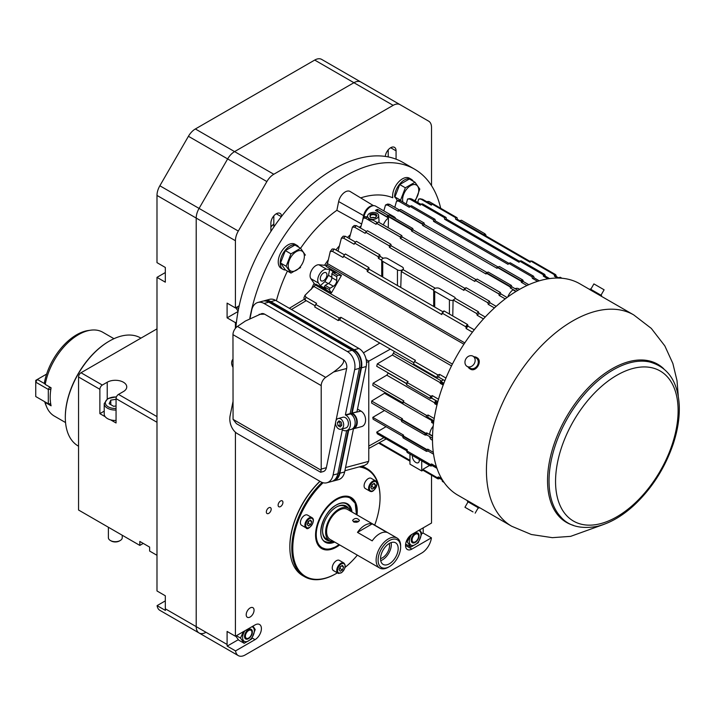 <?xml version="1.0" encoding="UTF-8"?>
<svg xmlns="http://www.w3.org/2000/svg" width="715" height="715" viewBox="0 0 715 715"><rect width="100%" height="100%" fill="white"/><g stroke="black" fill="none" stroke-linecap="round" stroke-linejoin="round"><path stroke-width="1.07" d="M309.774 520.583L311.74 521.718L310.605 524.631L308.156 523.219L308.764 521.172M310.605 524.631L308.344 525.945L307.209 524.336L308.344 521.414L310.605 520.109L311.74 521.718M312.008 517.678L307.522 515.095A5.89 3.405 120 0 0 302.49 517.231A5.89 3.405 120 0 0 301.623 525.302L306.109 527.885C307.87 531.737 316.763 520.449 312.008 517.678A5.89 3.405 120 0 0 306.976 519.823A5.89 3.405 120 0 0 306.109 527.885M340.608 566.468L340 568.523L342.449 569.935L340.188 571.24L339.053 569.632L340.188 566.718L342.449 565.404L343.584 567.022L342.449 569.935M341.618 565.887L343.584 567.022M343.844 562.982A5.89 3.405 120 0 0 337.954 566.387A5.89 3.405 120 0 0 337.954 573.189L341.43 572.787C345.461 568.765 346.266 565.502 343.844 562.982L339.357 560.39A5.89 3.405 120 0 0 333.467 563.795A5.89 3.405 120 0 0 333.467 570.597L337.954 573.189A5.89 3.405 120 0 0 338.821 573.457M373.462 483.814L375.42 484.949L374.294 487.871L371.836 486.45L372.452 484.404M374.294 487.871L372.023 489.176L370.897 487.567L372.023 484.645L374.294 483.34L375.42 484.949M376.912 483.608A5.89 3.405 120 0 0 375.688 480.909L371.201 478.326A5.89 3.405 120 0 0 365.311 481.722A5.89 3.405 120 0 0 365.311 488.533L369.798 491.125C372.461 492.68 374.883 490.258 377.082 483.849L375.688 480.909A5.89 3.405 120 0 0 369.798 484.314A5.89 3.405 120 0 0 369.798 491.125M206.009 632.292A13.862 8.008 -60 0 1 199.074 632.981L159.856 610.333A13.862 8.008 -60 0 1 157.094 605.623L165.317 600.877M227.093 644.465A13.862 8.008 120 0 0 227.2 646.101L235.539 650.909L255.032 639.648A9.009 5.202 120 0 0 260.921 631.711A9.009 5.202 120 0 0 259.545 624.49A9.009 5.202 120 0 0 255.032 624.937L235.423 636.252L227.093 631.443L227.093 644.465L196.205 626.635L196.205 218.084L196.205 626.635A13.862 8.008 120 0 0 199.074 632.981A13.862 8.008 -60 0 1 196.205 626.635L165.317 608.796L165.317 595.783L156.987 590.965L156.987 277.357L165.317 272.549M156.987 277.357L165.317 282.175L165.317 267.455L156.987 262.637L156.987 195.436A13.862 8.008 -60 0 1 159.856 185.775L188.429 136.288A13.862 8.008 -60 0 1 195.365 128.968L314.707 60.069A13.862 8.008 -60 0 1 321.634 59.381L360.861 82.019A13.862 8.008 120 0 0 353.925 82.708A13.862 8.008 -60 0 1 360.861 82.019L400.078 104.667A13.862 8.008 120 0 0 393.143 105.346L273.8 174.254A13.862 8.008 120 0 0 266.874 181.565L238.301 231.061A13.862 8.008 120 0 0 235.423 240.723L235.423 307.924L239.203 305.743M273.8 174.254L234.583 151.607L353.925 82.708L234.583 151.607A13.862 8.008 120 0 0 227.647 158.927A13.862 8.008 -60 0 1 234.583 151.607L195.365 128.968M238.301 231.061L199.074 208.414L227.647 158.927L199.074 208.414A13.862 8.008 120 0 0 196.205 218.084A13.862 8.008 -60 0 1 199.074 208.414L159.856 185.775M165.317 608.796A13.862 8.008 120 0 0 165.433 610.431L157.094 605.623M415.344 541.8A4.612 2.663 -60 0 1 412.081 539.923A4.612 2.663 -60 0 1 415.344 534.275A4.612 2.663 -60 0 1 418.606 536.161A4.612 2.663 -60 0 1 415.344 541.8L414.682 542.185L415.344 541.8M248.659 638.039A4.612 2.663 -60 0 1 245.406 636.153A4.612 2.663 -60 0 1 248.659 630.514A4.612 2.663 -60 0 1 251.921 632.391A4.612 2.663 -60 0 1 248.659 638.039L247.998 638.424L248.659 638.039M346.936 496.174A29.118 16.811 -60 0 1 348.75 496.684L355.194 503.235L356.445 514.586A28.537 16.481 -60 0 0 336.416 499.731A28.537 16.481 -60 0 0 316.28 536.214A28.537 16.481 -60 0 0 339.089 544.598L335.389 546.966L330.259 548.914L326.299 549.308L319.757 546.904A29.118 16.811 -60 0 1 318.407 545.581M334.674 542.05A22.183 12.807 -60 0 1 320.749 531.075A22.183 12.807 -60 0 1 336.416 504.924A22.183 12.807 -60 0 1 352.003 512.029M332.761 541.541A21.611 12.477 -60 0 1 325.834 541.773C315.521 539.548 322.268 512.083 336.282 505.049C340.957 502.529 344.648 502.35 347.347 504.504A21.611 12.477 -60 0 1 350.609 510.626M329.981 540.915A19.582 11.306 -60 0 1 322.59 531.987A19.582 11.306 -60 0 1 336.416 507.051A19.582 11.306 -60 0 1 337.257 506.595A19.582 11.306 -60 0 1 348.679 508.535M336.908 506.774A18.715 10.805 -60 0 1 346.543 507.57M328.087 539.548A18.715 10.805 -60 0 1 322.572 531.594M336.166 573.564A62.402 36.027 -60 0 1 335.925 573.707A62.402 36.027 -60 0 1 304.724 576.791A62.402 36.027 -60 0 1 322.045 482.411M361.173 466.395A62.402 36.027 -60 0 1 367.126 468.718A62.402 36.027 -60 0 1 380.049 497.283A62.402 36.027 -60 0 1 380.04 497.569M337.373 572.858A61.705 35.625 -60 0 1 336.416 573.421L335.925 573.707L336.416 573.421A61.705 35.625 -60 0 1 293.311 555.716A61.705 35.625 -60 0 1 323.091 482.759M359.225 466.922A61.705 35.625 -60 0 1 380.049 497.846A61.705 35.625 -60 0 1 374.687 525.123M357.357 555.144A61.705 35.625 -60 0 1 345.059 567.433M319.9 481.293A61.705 35.625 120 0 0 289.843 546.528A61.705 35.625 120 0 0 289.843 546.814M320.007 481.356A62.402 36.027 120 0 0 289.843 547.1A62.402 36.027 120 0 0 302.767 575.664L304.724 576.791M367.126 468.718L365.159 467.583A62.402 36.027 120 0 0 362.121 466.144M339.679 544.937A29.494 17.026 -60 0 1 336.416 547.118A29.494 17.026 -60 0 1 319.14 546.501A29.494 17.026 -60 0 1 321.67 514.523A29.494 17.026 -60 0 1 348.098 496.353A29.494 17.026 -60 0 1 357.008 514.916M320.722 547.601A29.118 16.811 -60 0 1 318.765 546.054M347.526 496.246A29.118 16.811 -60 0 1 349.841 497.166M415.147 542.453A5.55 3.2 120 0 0 419.07 535.66A5.55 3.2 120 0 0 415.147 533.399A5.55 3.2 120 0 0 411.223 540.191A5.55 3.2 120 0 0 415.147 542.453M418.632 530.476A8.285 4.782 -60 0 1 421.01 534.543A8.285 4.782 -60 0 1 412.519 545.491A8.285 4.782 -60 0 1 411.652 534.516M409.936 535.866L407.184 541.827L410.857 547.064L418.221 542.81L421.904 533.327L419.669 529.878M406.343 541.344L407.184 541.827M405.637 544.044L410.857 547.064M236.397 307.361L238.604 308.639M238.131 311.105L235.7 307.763M248.463 638.692A5.55 3.2 120 0 0 252.386 631.899A5.55 3.2 120 0 0 248.463 629.629A5.55 3.2 120 0 0 244.539 636.422A5.55 3.2 120 0 0 248.463 638.692M251.957 626.715A8.285 4.782 -60 0 1 254.326 630.782A8.285 4.782 -60 0 1 245.835 641.721A8.285 4.782 -60 0 1 244.977 630.737M243.395 631.658L240.499 638.057L244.181 643.294L251.537 639.049L255.219 629.558L252.994 626.117M236.397 635.689L240.499 638.057M244.181 643.294L238.721 640.148L235.7 636.1M282.934 502.404A3.405 1.966 120 0 0 282.228 500.84A3.405 1.966 120 0 0 278.823 502.806A3.405 1.966 120 0 0 278.823 506.747A3.405 1.966 120 0 0 280.53 506.577A3.405 1.966 120 0 0 282.934 502.404M271.173 509.196A3.405 1.966 120 0 0 270.467 507.632A3.405 1.966 120 0 0 267.053 509.598A3.405 1.966 120 0 0 267.053 513.54A3.405 1.966 120 0 0 268.76 513.37A3.405 1.966 120 0 0 271.173 509.196M254.057 610.217A5.55 3.2 120 0 0 252.904 607.678A5.55 3.2 120 0 0 247.354 610.878A5.55 3.2 120 0 0 247.354 617.286A5.55 3.2 120 0 0 250.134 617.009A5.55 3.2 120 0 0 254.057 610.217M385.305 156.424A7.624 4.406 -60 0 1 388.862 149.131A7.624 4.406 -60 0 1 394.483 147.344A7.624 4.406 -60 0 1 396.065 150.838L396.065 159.168M235.539 650.909A13.862 8.008 120 0 0 238.301 655.619A13.862 8.008 120 0 0 245.227 654.931L421.716 553.044A13.862 8.008 120 0 0 431.413 537.823L411.911 549.075A9.009 5.202 -60 0 1 407.407 549.522A9.009 5.202 -60 0 1 406.022 542.301A9.009 5.202 -60 0 1 411.911 534.364L431.52 523.04L431.52 475.189M431.52 185.659L431.52 127.511A13.862 8.008 120 0 0 428.651 121.157L400.078 104.667M235.423 307.924L227.093 303.115L227.093 317.835L235.423 322.644L236.459 322.045M235.423 322.644L235.423 328.319M235.423 432.226L235.423 636.252M281.639 216.279A7.624 4.406 120 0 0 280.092 213.392A7.624 4.406 120 0 0 274.211 215.429A7.624 4.406 120 0 0 270.887 223.107L270.887 231.445M389.434 98.518L360.861 82.019M423.191 527.849L423.191 531.245A13.862 8.008 -60 0 1 423.074 533.015L431.413 537.823M423.074 533.015L421.814 533.739M227.093 317.835L238.05 311.508M227.2 646.101L238.327 639.675M388.218 149.819L388.218 156.925M273.827 227.039L273.827 215.859M356.642 522.236L356.642 521.7L357.294 522.075M358.394 521.619A3.405 1.966 0 0 0 353.612 521.646M354.282 522.156L356.642 521.7M156.987 555.305L149.632 551.059L149.632 547.1L139.827 541.434L139.827 545.402L78.552 510.018L78.552 376.993A3.468 2.002 120 0 1 81.001 372.747L156.987 328.873M105.23 416.738L99.877 413.645L99.877 389.3A3.468 2.002 120 0 1 102.325 385.054L107.223 382.23A11.44 6.605 180 0 1 119.691 380.791A11.44 6.605 180 0 1 126.752 386.895A11.44 6.605 180 0 1 123.409 391.57L118.502 394.394A3.468 2.002 -60 0 0 116.053 398.639L116.053 422.985L110.691 419.893M139.827 545.402L143.259 543.418M99.877 413.645L104.22 411.134M113.962 338.704L102.754 332.234A48.414 27.957 120 0 0 90.76 330.178A48.414 27.957 120 0 0 45.215 384.402L44.419 382.605A46.815 27.027 120 0 1 88.401 330.5L90.76 330.178M44.705 401.723A46.815 27.027 120 0 0 45.662 404.52L46.564 406.728A48.414 27.957 120 0 1 45.215 402.411L51.096 405.807A48.414 27.957 120 0 1 51.096 387.807L45.215 384.402M46.564 406.728A48.414 27.957 120 0 0 54.34 416.085L65.548 422.556M46.627 374.079L37.323 379.451L35.75 382.168L35.75 396.548L49.871 404.699L48.298 403.796L50.702 403.796M50.828 389.416L48.298 389.416L35.75 382.168L35.75 380.362L37.323 379.451L44.982 383.875M35.75 396.548L48.298 403.796L48.298 389.416L49.701 386.994M50.211 387.289L50.962 388.585M50.756 388.236A4.433 2.565 120 0 0 50.988 387.736M50.765 404.181L49.871 404.699M389.362 540.585A15.945 9.206 -60 0 1 400.632 547.1A15.945 9.206 -60 0 1 389.362 566.629A15.945 9.206 -60 0 1 378.083 560.113A15.945 9.206 -60 0 1 389.362 540.585M389.362 543.418A12.477 7.204 -60 0 1 395.601 542.801A12.477 7.204 -60 0 1 395.601 557.208A12.477 7.204 -60 0 1 383.124 564.412A12.477 7.204 -60 0 1 381.211 554.411A12.477 7.204 -60 0 1 389.362 543.418M391.141 542.596A12.477 7.204 -60 0 1 380.72 560.649M389.264 543.472A9.965 5.756 -60 0 1 382.498 557.78A9.965 5.756 -60 0 1 380.532 558.594M353.612 521.879C356.606 522.629 358.546 522.12 359.431 520.35C357.16 517.812 354.89 517.812 352.611 520.35L353.612 521.879M357.491 532.38L372.202 523.889L386.904 532.38A17.33 10.01 120 0 0 372.202 540.871L357.491 532.38A17.33 10.01 -60 0 1 372.202 523.889M351.065 511.484A18.715 10.805 120 0 0 348.223 508.24A18.715 10.805 120 0 0 338.865 509.169A18.715 10.805 120 0 0 326.639 525.668A18.715 10.805 120 0 0 329.508 540.665A18.715 10.805 120 0 0 333.735 541.505M397.048 538.029L347.535 509.446A17.33 10.01 120 0 0 330.196 519.448A17.33 10.01 120 0 0 330.196 539.468L379.71 568.05A17.33 10.01 -60 0 1 377.055 554.161A17.33 10.01 -60 0 1 388.379 538.887A17.33 10.01 -60 0 1 397.048 538.029A17.33 10.01 -60 0 1 400.632 545.965L400.632 547.1M389.362 566.629L388.379 567.192A17.33 10.01 -60 0 1 379.71 568.05M116.474 396.816L107.706 398.613L104.22 403.653L104.22 414.065A11.091 6.408 0 0 0 116.053 420.456M116.053 405.95L113.658 406.317L109.127 403.707L110.789 400.132L116.053 399.319M110.789 404.663L110.789 400.132M108.385 527.241L108.385 537.689A6.936 4.004 0 0 0 110.414 540.522A6.936 4.004 0 0 0 120.218 540.522A6.936 4.004 0 0 0 122.247 537.689L122.247 535.249M110.414 540.522L111.209 540.978A5.809 3.352 0 0 0 119.423 540.978L120.218 540.522M140.944 338.132L140.632 337.954A62.402 36.027 120 0 0 109.431 341.046L109.431 341.046A62.402 36.027 120 0 0 65.315 417.462A62.402 36.027 120 0 0 78.239 446.026L78.552 446.214M109.189 341.189A61.705 35.625 120 0 0 108.939 341.332L109.431 341.046L108.939 341.332A61.705 35.625 120 0 0 65.315 416.899A61.705 35.625 120 0 0 65.315 417.185M402.911 403.948L426.203 417.399A121.121 69.927 120 0 1 426.471 415.433L403.189 401.982A121.121 69.927 120 0 0 402.911 403.948M475.404 280.343L498.686 293.785A121.121 69.927 120 0 1 500.42 292.524L477.137 279.073A121.121 69.927 120 0 0 475.404 280.343M376.617 223.303L400.105 236.862A121.121 69.927 120 0 1 401.839 235.601L378.351 222.043A121.121 69.927 120 0 0 376.617 223.303M412.832 228.541A121.121 69.927 120 0 0 411.384 229.381L387.905 215.823A121.121 69.927 120 0 1 389.344 214.983L412.832 228.541M511.413 285.464A121.121 69.927 120 0 0 509.974 286.295L486.683 272.853A121.121 69.927 120 0 1 488.13 272.022L511.413 285.464M400.632 209.45L424.111 223A121.121 69.927 120 0 0 422.377 223.741L398.899 210.183A121.121 69.927 120 0 1 400.632 209.45M339.67 422.011L340.277 425.059L338.025 425.666L340.233 426.935L341.824 425.157L341.216 422.109L339.008 420.831L337.417 422.61L340.143 421.484M337.417 422.61L338.025 425.666M340.277 425.059L341.359 425.684M259.143 314.314L264.595 314.162A6.936 4.907 -105 0 0 261.529 313.671L245.406 321.026L237.443 326.433A6.936 4.004 -60 0 0 232.965 334.656L233.063 419.365L236.424 423.655L320.624 472.266L323.252 471.56A6.936 4.907 -105 0 0 326.362 467.69L321.205 469.076L320.785 472.106M237.443 326.433L325.683 377.377A6.936 4.004 120 0 0 321.205 385.6L321.205 469.076M338.606 428.848A5.55 3.924 -105 0 0 341.055 429.241A5.55 3.924 -105 0 0 343.406 422.869A5.55 3.924 -105 0 0 338.186 418.525A5.55 3.924 -105 0 0 335.576 423.226A5.55 3.924 -105 0 0 338.606 428.848M232.965 359.27A5.55 3.924 -105 0 0 232.965 367.215M325.683 377.377L333.655 371.97C342.011 365.928 345.139 361.754 343.03 359.448A6.936 4.907 -105 0 1 346.659 368.484L333.655 371.97M326.362 467.69L335.576 422.672M335.987 420.661L346.659 368.484M264.595 314.162L343.03 359.448M341.055 429.241L345.792 427.972A5.55 3.924 -105 0 0 348.142 421.6A5.55 3.924 -105 0 0 342.923 417.256L338.186 418.525M232.965 401.75L230.132 415.603A13.862 9.804 -105 0 0 237.398 433.665L320.74 481.776A13.862 9.804 -105 0 0 326.862 482.768A13.862 9.804 -105 0 0 333.083 475.037L342.342 429.778L342.834 430.055A8.321 5.881 -105 0 0 346.507 430.653A8.321 5.881 -105 0 0 350.421 423.602A8.321 5.881 -105 0 0 345.881 415.174L345.39 414.897L354.649 369.628A13.862 9.804 -105 0 0 347.383 351.566L264.041 303.455A13.862 9.804 -105 0 0 257.918 302.454A13.862 9.804 -105 0 0 251.698 310.194L250.071 318.166M326.862 482.768L331.599 481.499A13.862 9.804 -105 0 0 337.82 473.768L346.65 430.618M346.507 430.653L351.244 429.384A8.321 5.881 -105 0 0 355.158 422.333A8.321 5.881 -105 0 0 350.618 413.905L345.881 415.174M354.649 369.628L359.386 368.359L350.127 413.628L345.39 414.897M359.386 368.359A13.862 9.804 -105 0 0 352.12 350.296L268.777 302.186A13.862 9.804 -105 0 0 262.655 301.185L257.918 302.454M350.127 413.628L350.618 413.905M334.54 479.899A13.174 9.313 -105 0 0 339.411 472.928L348.151 430.216M353.344 428.097A7.624 5.389 -105 0 0 356.731 421.546A7.624 5.389 -105 0 0 352.567 413.967L351.244 414.325M359.466 367.921L360.977 367.519L351.592 413.404L352.567 413.967M350.323 413.744L351.592 413.404M360.977 367.519A13.174 9.313 -105 0 0 354.077 350.359L270.735 302.239A13.174 9.313 -105 0 0 265.998 301.104M352.209 413.064L361.468 367.805L366.205 366.536L356.946 411.795L352.209 413.064L361.03 411.116A8.321 5.881 -105 0 1 365.58 419.535A8.321 5.881 -105 0 1 361.665 426.596L353.326 428.821A8.321 5.881 -105 0 0 357.241 421.77A8.321 5.881 -105 0 0 352.701 413.35M361.468 367.805A13.862 9.804 -105 0 0 354.202 349.742L358.939 348.473A13.862 9.804 -105 0 1 366.205 366.536M263.719 300.988A13.862 9.804 -105 0 1 264.738 300.631A13.862 9.804 -105 0 1 270.86 301.623L354.202 349.742M270.86 301.623L275.597 300.354L358.939 348.473M275.597 300.354A13.862 9.804 -105 0 0 269.475 299.362L264.738 300.631M332.618 481.141A13.862 9.804 -105 0 0 333.682 480.945A13.862 9.804 -105 0 0 339.902 473.214L344.639 471.945A13.862 9.804 -105 0 1 338.418 479.676L333.682 480.945M348.732 430.055L339.902 473.214M353.469 428.786L344.639 471.945M352.254 428.964A8.321 5.881 -105 0 0 353.326 428.821M375.044 217.789A3.119 1.805 0 0 0 371.139 217.807M235.887 327.783A138.656 80.053 -60 0 1 300.407 194.963A138.656 80.053 -60 0 1 402.804 162.368L414.566 169.16A138.656 80.053 -60 0 1 440.69 208.28M357.5 409.078L361.03 411.116M344.871 470.765L364.623 465.411L367.304 463.713L368.6 461.372A6.936 4.004 120 0 0 368.77 459.817L368.77 361.701L368.743 361.066L366.16 359.574M375.706 217.458A3.119 1.805 0 0 0 376.233 216.457A3.119 1.805 0 0 0 373.105 214.661A3.119 1.805 0 0 0 369.986 216.457A3.119 1.805 0 0 0 370.754 217.637M249.821 318.3A138.656 80.053 -60 0 1 318.452 195.803A138.656 80.053 -60 0 1 414.566 169.16M362.389 221.427L363.578 215.608A9.036 5.22 -60 0 1 373.033 205.732M376.135 210.067A9.036 5.22 -60 0 1 376.144 210.264L376.224 210.585M363.578 215.608L338.651 201.567A9.644 5.568 -60 0 1 343.513 193.184A9.644 5.568 -60 0 1 350.118 191.486L373.516 205.679M369.923 214.688L375.804 214.008L376.921 215.644L375.205 217.735L370.584 217.548L369.923 214.688A3.816 2.199 0 0 1 374.106 213.767A3.816 2.199 0 0 1 376.912 215.769M361.647 224.01L336.872 210.29L338.651 201.567M276.392 300.809A103.3 59.64 -60 0 1 287.43 271.056M286.152 266.239L280.521 262.995L285.339 269.841L290.96 273.085L286.152 266.239L290.96 253.843L300.586 248.284A103.3 59.64 -60 0 1 336.872 210.29M360.682 197.894A103.3 59.64 -60 0 1 392.785 197.769A13.862 8.008 120 0 1 392.633 195.839A13.862 8.008 120 0 1 398.684 181.887A13.862 8.008 120 0 1 409.373 178.169L411.331 179.304A13.862 8.008 120 0 0 400.641 183.013A13.862 8.008 120 0 0 394.591 196.974M323.609 280.611A4.71 2.726 -60 0 1 321.25 280.843A4.71 2.726 -60 0 1 321.25 275.4A4.71 2.726 -60 0 1 325.969 272.674A4.71 2.726 -60 0 1 326.683 276.455A4.71 2.726 -60 0 1 323.609 280.611M328.257 283.578L324.86 281.621L328.462 275.338L331.84 277.286M377.019 213.24A5.55 3.468 175.5 0 1 378.575 215.072A5.55 3.468 175.5 0 1 373.382 219.353A5.55 3.468 175.5 0 1 367.582 215.939A5.55 3.468 175.5 0 1 371.148 212.739A5.55 3.468 175.5 0 1 377.019 213.24M311.186 289.477A103.3 59.64 -60 0 1 314.126 283.328L310.864 278.68A8.321 4.799 -60 0 1 311.803 269.939A8.321 4.799 -60 0 1 318.899 264.764L324.556 265.265A103.3 59.64 -60 0 1 328.346 259.742M335.907 249.928A103.3 59.64 -60 0 1 339.393 245.871M347.436 237.469A103.3 59.64 -60 0 1 350.323 234.761M359.243 227.299A103.3 59.64 -60 0 1 361.111 225.904M590.787 289.316L593.906 283.909L596.06 285.151L604.112 289.798L600.993 295.206M470.229 368.207L467.11 366.411A5.89 4.808 -60 0 0 474.224 363.712A5.89 4.808 -60 0 0 472.999 356.204A5.89 4.808 -60 0 0 465.885 358.903A5.89 4.808 -60 0 0 467.11 366.411L470.229 368.207A5.89 4.808 -60 0 0 477.343 365.517A5.89 4.808 -60 0 0 476.119 358.001L472.999 356.204M472.999 511.913L464.947 507.266L472.999 511.913M412.519 455.553A4.853 2.806 -120 0 0 415.835 462.462A4.853 2.806 -120 0 0 418.257 462.703A4.853 2.806 -120 0 0 419.142 459.379M409.954 454.07L409.954 464.16L421.716 470.962L423.36 470.068L422.842 469.362L436.794 477.423L437.839 477.361A120.424 69.525 120 0 0 438.93 478.809L437.857 478.844L422.994 470.264M379.352 442.674L409.954 460.344M384.509 410.481L372.792 417.354L403.582 435.131L402.911 436.266A121.121 69.927 120 0 0 403.189 437.92L426.471 451.362A121.121 69.927 120 0 1 426.203 449.708L427.785 449.172L433.308 452.354M426.998 449.628L402.777 435.641L402.911 436.266L426.203 449.708M385.412 392.705L371.639 401.017L402.447 418.793L401.767 419.937A121.121 69.927 120 0 0 401.767 421.609L425.05 435.051L426.658 434.872L432.504 438.25M425.845 433.299L401.633 419.321L401.767 419.937L425.05 433.379L426.033 433.219A120.424 69.525 120 0 0 426.033 435.212M432.075 422.744L433.496 423.566L431.592 422.458L432.075 420.518L433.773 421.501M366.375 359.699A6.936 4.004 -120 0 0 365.91 358.483M330.08 288.19L329.249 289.62L331.429 292.935L326.532 290.102L324.351 286.795L325.173 285.365L330.08 288.19L333.413 286.268A4.71 2.726 -60 0 0 336.747 280.495L336.747 276.642L331.84 273.809L332.672 272.379L337.569 275.212L336.747 276.642M324.351 286.795L329.249 289.62M325.173 285.365L328.507 283.435L333.413 286.268M331.84 273.809L331.84 277.661A4.71 2.726 -60 0 1 328.507 283.435M332.672 272.379L336.55 272.612L341.457 275.436L331.429 292.935M328.462 275.338L329.669 269.457L334.531 272.487M310.864 278.68L318.515 283.095A8.321 4.799 -60 0 1 319.444 274.354A8.321 4.799 -60 0 1 326.549 269.18L329.669 269.457M318.515 283.095L320.311 285.66L324.86 281.621M320.311 285.66L325.218 288.485L326.451 290.245L315.851 284.123L315.369 284.981L452.407 364.105L315.387 284.99M435.292 288.261L403.063 269.653L401.285 271.539L433.692 290.245M400.757 287.448L401.285 271.539M397.451 269.859A3.468 2.002 0 0 0 401.222 270.288A3.468 2.002 0 0 0 403.367 268.438A3.468 2.002 0 0 0 402.348 267.026L387.646 258.535A3.468 2.002 0 0 0 383.866 258.106A3.468 2.002 0 0 0 381.73 259.947A3.468 2.002 0 0 0 382.74 261.368L397.451 269.859L397.451 285.535M355.9 241.795L356.374 241.304A121.121 69.927 120 0 0 354.676 243.1L378.155 256.658L378.414 258.338A119.477 68.98 -60 0 1 380.183 256.444L383.329 258.267M378.414 258.338L381.73 260.251M356.374 241.304L379.853 254.853A121.121 69.927 120 0 0 378.155 256.658M343.575 238.149L341.386 238.122A118.207 68.247 -60 0 1 343.2 236.173L345.336 236.263A119.548 69.024 120 0 0 343.575 238.149L354.148 244.253L354.676 243.1M345.336 236.263L355.561 242.162M378.575 215.072L379.075 221.427M367.403 216.859A119.548 69.024 120 0 0 365.517 218.236L363.336 218.111A118.207 68.247 -60 0 1 365.267 216.699L367.403 216.859L369.163 219.469L373.275 220.247L377.475 222.678M499.41 266.481L522.701 279.923L523.201 280.772A120.424 69.525 120 0 0 521.351 281.558L520.967 280.664L497.676 267.213A121.121 69.927 120 0 1 499.41 266.481M426.775 201.728A8.321 4.799 -60 0 1 429.661 201.889L437.312 206.304M363.81 217.762L364.105 216.296A9.706 5.604 -60 0 1 375.59 206.117L394.215 216.877A9.706 5.604 -60 0 1 395.744 218.683M341.386 238.122L338.052 251.171M324.556 265.265L326.612 265.453M315.342 285.044L314.126 283.328M475.153 513.155L478.272 507.757L467.467 501.51L467.842 500.858L511.699 526.249A122.024 70.445 -60 0 1 492.993 428.473A122.024 70.445 -60 0 1 572.706 320.946A122.024 70.445 -60 0 1 633.722 314.904L589.812 289.62M441.906 479.685L442.433 481.454L444.06 482.393M306.002 297.243A119.548 69.024 120 0 0 304.93 299.898L303.848 298.048A118.207 68.247 -60 0 1 304.983 295.295L306.002 297.243L316.584 303.348L315.744 304.438L339.223 317.996A121.121 69.927 120 0 0 338.204 320.534L314.725 306.976L315.002 306.279M315.369 284.981L304.983 295.295M334.566 272.281L336.631 272.469L326.058 266.364L327.47 263.612L464.795 342.896M330.276 251.448A118.207 68.247 -60 0 1 332.171 248.999L334.307 249.008A119.548 69.024 120 0 0 332.475 251.367L330.276 251.448L327.47 263.612M352.423 227.12A118.207 68.247 -60 0 1 354.238 225.502L356.374 225.636A119.548 69.024 120 0 0 354.613 227.209L352.423 227.12L349.295 238.542M363.336 218.111L360.512 228.031M385.519 204.999L387.709 204.043L389.595 204.338A119.548 69.024 120 0 0 387.709 205.134L385.519 204.999L383.83 210.88M398.371 200.593L400.507 200.709A119.548 69.024 120 0 0 398.747 201.174L396.557 201.067L394.787 207.341M409.409 198.85L411.536 198.904A119.548 69.024 120 0 0 409.775 199.056L407.586 199.002L406.236 204.016M419.848 198.725L422.538 199.288A119.548 69.024 120 0 0 420.813 199.065L418.615 199.092L417.766 202.506M378.628 443.077L409.954 461.166M386.037 426.676L376.689 432.173L407.407 449.905L406.674 450.951A121.121 69.927 120 0 0 407.291 452.541L430.582 465.983L432.271 465.608L436.972 468.325M430.403 464.491L406.478 450.673L429.965 464.393L430.957 464.348A120.424 69.525 120 0 0 431.601 465.974M421.716 470.962L421.716 460.862M429.581 465.402L422.842 469.362M407.291 452.541L407.336 451.969M376.689 432.173L377.359 433.835L406.478 450.647M403.189 437.92L403.197 437.366M433.558 454.177L428.097 451.031L426.471 451.362M372.792 417.354L373.114 419.213L402.768 436.338M429.67 436.615A9.706 5.604 120 0 0 431.574 439.734L432.504 440.279M401.767 419.401A120.424 69.525 120 0 0 401.767 419.937M371.639 401.017L371.639 403.054L401.562 420.322M402.438 419.785A119.477 68.98 120 0 0 402.438 420.331M433.201 426.203A9.706 5.604 120 0 0 429.626 434.228L432.548 435.918M406.701 383.776L388.209 373.096L386.797 375.169L373.114 383.204L372.792 385.421L403.054 402.894M373.114 383.204L403.886 400.972L403.019 401.812L426.757 415.522L428.097 415.022L434.211 418.543M406.674 384.929A121.121 69.927 120 0 1 407.291 382.623L407.336 382.024L407.291 382.623L430.582 396.065L431.601 396.03A120.424 69.525 120 0 0 430.957 398.398L429.965 398.371L406.478 384.697M394.349 351.458L392.356 355.042L377.359 363.846L376.689 366.259L406.746 383.615M377.359 363.846L408.059 381.578L407.336 382.024M338.204 320.534L339.831 319.98A119.477 68.98 -60 0 1 340.912 317.317L415.433 360.342L414.521 361.468A121.121 69.927 120 0 0 413.502 364.015L436.794 377.457A121.121 69.927 120 0 1 437.812 374.91L439.627 374.392L445.963 378.047M414.521 361.468L437.812 374.91M339.831 319.98L413.994 362.791M315.744 304.438A121.121 69.927 120 0 0 314.725 306.976M304.93 299.898L315.181 305.814M341.457 275.436L337.569 275.212M466.117 327.64L465.644 326.675L442.362 313.233L441.852 313.635L442.362 313.233A121.121 69.927 120 0 1 444.122 310.98L467.413 324.431L467.914 325.352A120.424 69.525 120 0 0 466.117 327.64L466.1 328.516L472.436 332.171M443.649 311.338L444.122 310.98L443.649 311.338M344.871 254.54L345.336 253.95A121.121 69.927 120 0 0 343.575 256.193L367.054 269.752L367.313 271.557L441.834 314.582L441.852 313.635M367.313 271.557A119.477 68.98 -60 0 1 369.155 269.197L443.059 311.865M345.336 253.95L368.824 267.508A121.121 69.927 120 0 0 367.054 269.752M332.475 251.367L343.048 257.471L343.575 256.193M334.307 249.008L344.567 254.933M449.413 314.037L449.413 299.862L434.711 291.371A3.468 2.002 0 0 1 433.692 289.95A3.468 2.002 0 0 1 435.828 288.1A3.468 2.002 0 0 1 439.609 288.538L454.32 297.029A3.468 2.002 0 0 1 455.33 298.432M452.774 315.976L453.078 300.139L454.159 299.379M449.413 299.862A3.468 2.002 0 0 0 453.292 300.264M454.686 298.825L455.16 298.334A121.121 69.927 120 0 0 453.453 300.139L476.744 313.581A121.121 69.927 120 0 1 478.442 311.776L478.97 313.411L485.226 317.031M455.16 298.334L478.442 311.776M379.853 254.853L380.183 256.444M489.48 301.212L466.189 287.761L465.715 288.056L466.189 287.761A121.121 69.927 120 0 0 464.491 289.271L487.773 302.713A121.121 69.927 120 0 1 489.48 301.212L489.998 302.785L496.165 306.351M464.491 289.271L463.99 289.584L464.491 289.271M366.938 231.151L367.412 230.731A121.121 69.927 120 0 0 365.705 232.241L389.192 245.799L389.452 247.39L463.972 290.415L463.99 289.584M389.452 247.39A119.477 68.98 -60 0 1 391.212 245.817L465.036 288.44M367.412 230.731L390.891 244.289A121.121 69.927 120 0 0 389.192 245.799M354.613 227.209L365.186 233.313L365.705 232.241M356.374 225.636L366.527 231.508M365.517 218.236L376.099 224.34L376.403 223.241L400.266 237.023L400.364 238.417L474.876 281.442L475.18 280.28L498.9 293.972L499.15 295.384L505.21 298.888M400.364 238.417A119.477 68.98 -60 0 1 402.25 237.04L476.217 279.744M388.522 216.18A119.548 69.024 120 0 0 388.057 216.448M378.441 209.79A119.548 69.024 120 0 0 376.68 210.809L375.438 210.416L377.216 209.388L378.441 209.79L388.388 215.537M376.68 210.809L387.253 216.913L387.307 216.01L411.545 230.007L411.518 230.99A119.477 68.98 -60 0 1 413.279 229.971L487.121 272.603M487.362 273.246A119.477 68.98 120 0 0 486.897 273.505M411.518 230.99L486.039 274.006L486.084 273.041L510.296 287.019L510.304 287.957L516.194 291.354M515.917 291.514L512.995 289.825A9.706 5.604 120 0 0 507.82 296.948M388.254 227.754L388.468 217.941A9.706 5.604 -60 0 0 383.356 224.93M487.165 272.576A120.424 69.525 120 0 0 486.218 273.121M377.216 209.388L378.172 209.942M391.892 216.457A9.706 5.604 -60 0 1 394.215 216.877M375.438 210.416L388.468 217.941M519.662 289.307L518.724 288.771A9.706 5.604 120 0 0 515.077 288.681M390.256 217.181L390.265 217.726M377.627 209.629L377.77 210.174M387.709 205.134L398.291 211.247L398.353 210.299L422.574 224.287L422.556 225.323A119.477 68.98 -60 0 1 424.442 224.519L498.087 267.035M422.556 225.323L497.068 268.34L497.14 267.339L521.315 281.299M389.595 204.338L399.363 209.978M509.849 263.111L510.322 262.807L533.613 276.249A121.121 69.927 120 0 0 531.906 276.714L508.624 263.263L508.106 264.38L433.585 221.364A119.477 68.98 -60 0 1 435.355 220.89L508.705 263.245M510.322 262.807A121.121 69.927 120 0 0 508.624 263.263M411.062 206.081L411.545 205.777L435.024 219.335A121.121 69.927 120 0 0 433.326 219.791L409.838 206.233L409.32 207.287L398.747 201.174M411.545 205.777A121.121 69.927 120 0 0 409.838 206.233M400.507 200.709L409.999 206.188M397.022 200.852L396.557 201.067M544.642 274.381L545.152 275.275A120.424 69.525 120 0 0 543.418 275.436L542.944 274.533L519.662 261.091L519.153 261.422L519.662 261.091A121.121 69.927 120 0 1 521.36 260.93L544.642 274.381A121.121 69.927 120 0 0 542.944 274.533M520.886 261.27L521.36 260.93M422.1 204.231L422.574 203.9A121.121 69.927 120 0 0 420.876 204.061L444.355 217.619L444.623 219.246A119.477 68.98 -60 0 1 446.383 219.094L519.233 261.154M444.623 219.246L519.135 262.271L519.153 261.422M422.574 203.9L446.062 217.458A121.121 69.927 120 0 0 444.355 217.619M411.536 198.904L420.492 204.079M409.775 199.056L420.357 205.169L420.876 204.061M410.213 198.538L407.586 199.002M555.644 274.64L556.145 275.588A120.424 69.525 120 0 0 554.456 275.382L553.982 274.444L530.691 261.002L530.19 261.377L530.691 261.002A121.121 69.927 120 0 1 532.353 261.198L555.644 274.64A121.121 69.927 120 0 0 553.982 274.444M531.88 261.583L532.353 261.198M433.102 204.553L433.576 204.168A121.121 69.927 120 0 0 431.914 203.972L455.392 217.53L455.652 219.255A119.477 68.98 -60 0 1 457.386 219.478L530.181 261.511M455.652 219.255L530.164 262.28L530.19 261.377M433.576 204.168L457.055 217.718A121.121 69.927 120 0 0 455.392 217.53M422.538 199.288L431.404 204.41M420.813 199.065L431.386 205.169L431.914 203.972M558.415 277.733L560.265 277.277L561.954 278.251M457.386 219.371L459.665 220.694L461.479 220.247L484.967 233.805L483.858 234.734L530.181 261.484M484.547 234.359L486.012 235.208A121.121 69.927 120 0 0 485.065 233.939M589.803 289.62L590.179 288.967L601.592 295.554L601.244 296.153M468.146 367.01A6.587 5.38 -60 0 0 469.88 368.815A6.587 5.38 -60 0 0 477.826 365.794A6.587 5.38 -60 0 0 476.467 357.402A6.587 5.38 -60 0 0 474.036 356.803M478.272 507.757L467.467 501.51M438.93 478.809L439.68 478.398L442.496 480.024M439.68 478.398A119.548 69.024 -60 0 1 438.554 476.932L441.736 478.773M438.554 476.932L437.839 477.361M432.271 465.608A119.548 69.024 -60 0 1 431.61 463.955L436.436 466.734M431.61 463.955L430.957 464.348M428.097 451.031A119.548 69.024 -60 0 1 427.785 449.172M426.658 434.872A119.548 69.024 -60 0 1 426.658 432.843L432.539 436.239M426.658 432.843L426.033 433.219M432.763 420.107L432.075 420.518M426.229 417.194L427.785 417.229L433.88 420.751M427.785 417.229A119.548 69.024 -60 0 1 428.097 415.022M435.158 403.734L437.026 404.806M434.675 403.448L434.675 402.357L437.267 403.85M436.365 400.784L435.158 401.517L437.517 402.876M430.957 398.398L431.61 398.041L437.848 401.633M431.61 398.041A119.548 69.024 -60 0 1 432.271 395.627L438.518 399.229M432.271 395.627L431.601 396.03M443.273 379.772L440.154 382.221L440.154 383.294L443.193 385.045M436.794 377.457L438.554 377.046L444.873 380.693M413.502 364.015L413.779 363.309M438.554 377.046A119.548 69.024 -60 0 1 439.627 374.392M339.223 317.996L340.912 317.317M326.818 265.068L463.919 344.228L326.835 265.086M466.1 328.516A119.548 69.024 -60 0 1 467.932 326.156L474.26 329.812M368.824 267.508L369.155 269.197M467.932 326.156L467.914 325.352M476.744 313.581L477.2 315.297L483.474 318.917M477.2 315.297A119.548 69.024 -60 0 1 478.97 313.411M487.773 302.713L488.238 304.358L494.423 307.933M488.238 304.358A119.548 69.024 -60 0 1 489.998 302.785M390.891 244.289L391.212 245.817M499.15 295.384A119.548 69.024 -60 0 1 501.027 294.008L507.069 297.494M401.678 235.718L402.25 237.04M500.259 292.641L501.027 294.008M510.304 287.957A119.548 69.024 -60 0 1 512.065 286.938L517.919 290.317M412.635 228.657L413.279 229.971M511.225 285.571L512.065 286.938M521.351 281.558L521.333 282.291L526.964 285.535M521.333 282.291A119.548 69.024 -60 0 1 523.219 281.487L528.796 284.704M424.058 223.026L424.442 224.519M523.219 281.487L523.201 280.772M531.906 276.714L532.371 278.323L537.6 281.344M433.326 219.791L433.585 221.364M532.371 278.323A119.548 69.024 -60 0 1 534.132 277.858L539.28 280.834M435.024 219.335L435.355 220.89M533.613 276.249L534.132 277.858M543.418 275.436L543.4 276.205L547.958 278.832M543.4 276.205A119.548 69.024 -60 0 1 545.17 276.053L549.567 278.6M446.062 217.458L446.383 219.094M545.17 276.053L545.152 275.275M554.456 275.382L554.438 276.213L557.62 278.055M554.438 276.213A119.548 69.024 -60 0 1 556.172 276.437L559.005 278.081M457.055 217.718L457.386 219.478M556.172 276.437L556.145 275.588M486.012 235.208L485.655 235.771M469.88 368.815L470.318 369.065C476.029 372.819 483 360.718 476.905 357.652L476.467 357.402M467.816 500.911L457.77 495.12A122.024 70.445 -60 0 1 457.77 354.22A122.024 70.445 -60 0 1 579.794 283.766L589.839 289.566M413.172 181.199A13.862 8.008 120 0 0 411.331 179.304M298.781 247.247A13.862 8.008 120 0 0 296.931 245.343L294.973 244.217A13.862 8.008 120 0 0 284.293 247.926A13.862 8.008 120 0 0 278.233 261.887A13.862 8.008 120 0 0 281.111 268.232L283.069 269.367A13.862 8.008 120 0 0 285.634 270.011M296.931 245.343A13.862 8.008 120 0 0 286.25 249.061A13.862 8.008 120 0 0 280.2 263.013A13.862 8.008 120 0 0 283.069 269.367M402.947 202.122A11.431 6.596 -60 0 1 407.747 187.929A11.431 6.596 -60 0 1 417.962 186.704A11.431 6.596 -60 0 1 414.682 200.718M401.356 201.201L400.543 200.2L405.351 187.795L414.977 182.236L419.794 189.082L415.469 200.584M397.558 200.701L394.921 196.947L400.543 200.2M394.921 196.947L399.73 184.55L405.351 187.795M399.73 184.55L409.355 178.991L414.977 182.236M296.278 270.306A11.431 6.596 -60 0 1 289.28 260.349A11.431 6.596 -60 0 1 303.276 252.27A11.431 6.596 -60 0 1 296.278 270.306M290.96 273.085L300.586 267.535M280.521 262.995L285.339 250.599L294.964 245.039L300.586 248.284L305.394 255.13M285.339 250.599L290.96 253.843M273.827 223.974A40.907 23.613 120 0 0 270.887 226.735M273.827 224.099A41.595 24.015 120 0 0 270.887 226.914M307.602 520.359A5.3 3.066 120 0 0 307.602 527.858A5.3 3.066 120 0 0 313.224 520.86A5.3 3.066 120 0 0 307.602 520.359M339.437 573.162A5.3 3.066 120 0 0 345.068 566.164A5.3 3.066 120 0 0 339.437 565.654A5.3 3.066 120 0 0 339.437 573.162M376.912 484.091A5.3 3.066 120 0 0 371.282 483.59A5.3 3.066 120 0 0 371.282 491.089A5.3 3.066 120 0 0 376.912 484.091M393.143 105.346L314.707 60.069M266.874 181.565L188.429 136.288M235.423 240.723L156.987 195.436M405.539 545.402L411.911 549.075M252.145 637.986L255.032 639.648M390.667 147.719L396.065 150.838M276.276 213.767L281.326 216.681M102.325 385.054L81.001 372.747M156.987 416.613L118.502 394.394M156.987 422.279L116.053 398.639M99.877 389.3L78.552 376.993M107.223 398.907L107.223 382.23M104.22 403.653A11.091 6.408 0 0 0 116.053 410.044M116.384 397.013A9.983 5.765 0 0 0 108.26 398.675A9.983 5.765 0 0 0 106.24 405.146A9.983 5.765 0 0 0 116.053 408.497M233.063 419.365L321.106 470.202M232.965 334.656L321.205 385.6M333.083 475.037L337.82 473.768M347.383 351.566L352.12 350.296M264.041 303.455L268.777 302.186M337.909 473.33L339.411 472.928M352.772 350.707L354.077 350.359M269.475 302.579L270.735 302.239M345.533 467.556L368.6 461.372M366.5 362.308L368.77 361.701M425.05 433.379A121.121 69.927 120 0 0 425.05 435.051M368.77 446.089L383.928 437.634M331.84 277.661L336.747 280.495M318.899 264.764L326.549 269.18M522.701 279.923A121.121 69.927 120 0 0 520.967 280.664M364.105 216.296L365.061 216.851M436.794 477.423A121.121 69.927 120 0 0 437.857 478.844M429.965 464.393A121.121 69.927 120 0 0 430.582 465.983M384.661 393.366L402.92 403.904M426.203 417.354L431.914 420.643M430.582 396.065A121.121 69.927 120 0 0 429.965 398.371M368.752 361.182L390.354 349.143M291.425 309.497L306.235 300.649M363.435 352.861L379.826 343.066M467.413 324.431A121.121 69.927 120 0 0 465.644 326.675M382.74 277.045L382.74 261.368M434.711 307.048L434.711 291.371M431.592 421.367L433.63 422.538M386.797 375.169L434.675 402.813M431.511 398.094L436.266 400.838M392.356 355.042L440.154 382.641M393.652 353.38L441.37 380.934M440.154 382.221L443.523 384.161M440.637 381.381L443.872 383.249M314.26 286.652L451.514 365.892M616.831 375.286A86.667 50.032 -60 0 1 669.901 450.79A86.667 50.032 -60 0 1 563.76 512.065A86.667 50.032 -60 0 1 616.831 375.286M613.166 369.878A90.698 52.365 -60 0 1 649.676 361.978C667.989 367.09 677.847 381.533 679.25 405.325C679.733 417.471 677.713 430.394 673.181 444.095C664.87 468.209 651.776 488.649 633.901 505.398C621.818 516.418 609.538 523.407 597.079 526.374C580.571 529.323 568.353 526.043 560.444 516.534A90.698 52.365 -60 0 1 556.359 442.362A90.698 52.365 -60 0 1 613.166 369.878M573.367 525.319A91.297 52.713 -60 0 1 550.854 455.106A91.297 52.713 -60 0 1 612.103 368.77A91.297 52.713 -60 0 1 663.743 368.77M418.606 536.161L418.606 535.392M251.921 632.391L251.921 631.622M380.049 497.846L380.049 497.283M289.843 546.528L289.843 547.1M199.074 632.981L238.301 655.619M348.223 508.24L345.122 506.452M329.508 540.665L326.397 538.869M65.315 416.899L65.315 417.462M368.77 448.493L386.18 438.93M367.582 215.939L367.483 216.913M464.947 507.266L468.066 501.858M407.121 452.363L406.486 450.745M402.992 437.687L402.706 435.944M401.562 421.43L401.562 419.544M406.478 384.616L407.112 382.275M289.343 308.29L304.188 299.29M441.959 313.286L443.729 311.016M433.692 306.458L433.692 289.95M403.367 269.832L403.367 268.438M381.73 276.455L381.73 259.947M464.106 289.271L465.814 287.752M397.013 200.844L398.854 200.361M521.137 260.877L519.421 261.029M532.201 261.145L530.53 260.948M434.818 403.761L436.972 405.012M478.88 508.097L479.22 507.498M678.276 396.137L677.016 380.675L672.869 363.497L664.834 345.899L651.311 328.408L633.722 314.904M511.699 526.249L531.334 534.498L552.337 537.662L570.65 536.357L604.327 524.22"/></g></svg>
